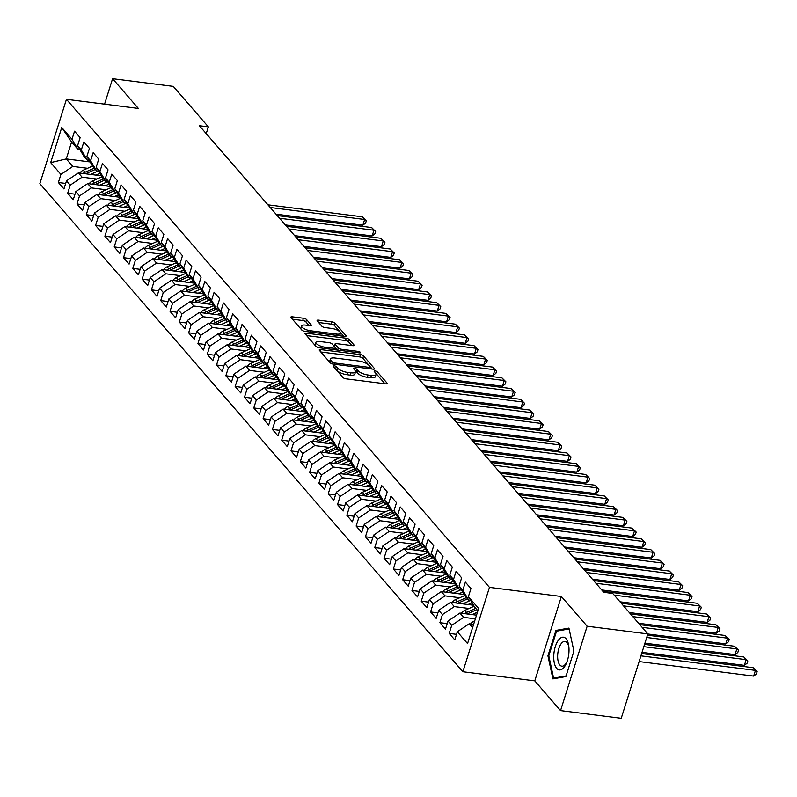 <?xml version="1.0" encoding="UTF-8"?>
<svg xmlns="http://www.w3.org/2000/svg" width="797" height="797" viewBox="0 0 797 797"><rect width="100%" height="100%" fill="white"/><g stroke="black" fill="none" stroke-linecap="round" stroke-linejoin="round"><path stroke-width="1.2" d="M334.132 365.763A1.743 0.578 17.5 0 0 333.116 365.972A1.743 0.578 17.5 0 0 333.236 366.301L342.939 377.499A2.491 0.827 17.5 0 0 346.057 378.834L385.768 383.865A2.491 0.827 17.5 0 0 387.222 383.566A2.491 0.827 17.5 0 0 387.053 383.088L377.35 371.9A1.743 0.578 17.5 0 0 375.168 370.964A1.743 0.578 17.5 0 0 374.142 371.173A1.743 0.578 17.5 0 0 374.261 371.502L375.517 372.956A7.97 2.66 17.5 0 1 376.054 374.451A7.97 2.66 17.5 0 1 371.382 375.427L368.075 375.008A7.97 2.66 17.5 0 1 358.092 370.744L356.837 369.29A1.743 0.578 17.5 0 0 354.655 368.363A1.743 0.578 17.5 0 0 353.629 368.573A1.743 0.578 17.5 0 0 353.748 368.901L355.004 370.356A7.97 2.66 17.5 0 1 355.542 371.85A7.97 2.66 17.5 0 1 350.869 372.827L347.562 372.408A7.97 2.66 17.5 0 1 337.579 368.144L336.324 366.69A1.743 0.578 17.5 0 0 334.132 365.763M306.566 319.557A2.491 0.827 17.5 0 0 303.448 318.232L292.3 316.817A2.491 0.827 17.5 0 0 290.845 317.116A2.491 0.827 17.5 0 0 291.015 317.595L301.794 330.028A2.491 0.827 17.5 0 0 304.912 331.363L344.613 336.394A2.491 0.827 17.5 0 0 346.077 336.085A2.491 0.827 17.5 0 0 345.908 335.617L335.129 323.183A2.491 0.827 17.5 0 0 332.01 321.849L318.551 320.145A2.491 0.827 17.5 0 0 317.096 320.454A2.491 0.827 17.5 0 0 317.266 320.922L321.878 326.242A2.491 0.827 17.5 0 0 324.997 327.577L331.672 328.424A6.665 2.222 17.5 0 1 340.458 333.246A6.665 2.222 17.5 0 1 336.553 334.063L310.412 330.745A6.665 2.222 17.5 0 1 301.615 325.923A6.665 2.222 17.5 0 1 305.53 325.106L309.884 325.654A2.491 0.827 17.5 0 0 311.348 325.355A2.491 0.827 17.5 0 0 311.179 324.887L306.566 319.557L305.849 321.839A2.491 0.827 17.5 0 0 302.721 320.514L292.409 319.198M199.37 125.727L603.767 592.31L612.763 593.456L647.841 633.924L587.16 626.233L561.387 596.495L489.468 587.369L66.45 99.316L138.369 108.442L112.596 78.704L173.278 86.395L208.356 126.872L199.37 125.727M320.713 349.584A2.491 0.827 17.5 0 0 319.248 349.893A2.491 0.827 17.5 0 0 319.418 350.361L330.197 362.794A2.491 0.827 17.5 0 0 333.315 364.129L373.026 369.17A2.491 0.827 17.5 0 0 374.48 368.862A2.491 0.827 17.5 0 0 374.311 368.393L363.542 355.96A2.491 0.827 17.5 0 0 360.413 354.625L320.713 349.584L320.185 351.248M315.991 346.416L305.211 333.973A2.491 0.827 17.5 0 1 305.042 333.505A2.491 0.827 17.5 0 1 306.506 333.206L346.217 338.237A2.491 0.827 17.5 0 1 349.335 339.572L353.948 344.892A2.491 0.827 17.5 0 1 354.117 345.36A2.491 0.827 17.5 0 1 352.653 345.669L336.553 343.627A2.491 0.827 17.5 0 0 335.089 343.925A2.491 0.827 17.5 0 0 335.258 344.404L338.317 347.93A2.491 0.827 17.5 0 0 341.435 349.265L358.202 351.387A1.743 0.578 17.5 0 1 360.503 352.653A1.743 0.578 17.5 0 1 359.477 352.862L319.109 347.741A2.491 0.827 17.5 0 1 315.991 346.416M489.468 587.369L462.868 671.741L39.85 183.689L66.45 99.316M456.512 634.352L449.189 633.416L454.778 639.861L457.329 631.762L467.56 643.577L478.638 608.46L468.397 596.644L470.947 588.555L465.368 582.109L462.818 590.208L459.092 585.915L461.642 577.815L456.063 571.379L453.513 579.469L449.787 575.175L452.337 567.085L446.758 560.64L444.208 568.739L440.482 564.445L443.032 556.346L437.453 549.9L434.903 558L431.177 553.706L433.727 545.606L428.148 539.171L425.598 547.26L421.872 542.966L424.422 534.877L418.843 528.431L416.293 536.53L412.567 532.237L415.117 524.137L409.538 517.701L406.988 525.791L403.262 521.497L405.812 513.398L400.233 506.962L397.683 515.051L393.957 510.757L396.507 502.668L390.928 496.222L388.378 504.322L384.652 500.028L387.203 491.928L381.624 485.493L379.063 493.582L375.347 489.288L377.898 481.199L372.319 474.753L369.758 482.852L366.042 478.559L368.593 470.459L363.014 464.013L360.453 472.113L356.737 467.819L359.288 459.72L353.709 453.284L351.148 461.373L347.432 457.079L349.983 448.99L344.404 442.544L341.843 450.644L338.127 446.35L340.678 438.25L335.099 431.815L332.538 439.904L328.822 435.61L331.373 427.511L325.784 421.075L323.233 429.165L319.517 424.871L322.068 416.781L316.479 410.335L313.928 418.435L310.212 414.141L312.763 406.042L307.174 399.606L304.623 407.695L300.907 403.402L303.458 395.312L297.869 388.866L295.318 396.966L291.602 392.662L294.153 384.572L288.564 378.127L286.013 386.226L282.297 381.932L284.848 373.833L279.259 367.397L276.708 375.487L272.992 371.193L275.543 363.103L269.954 356.657L267.403 364.757L263.687 360.463L266.238 352.364L260.649 345.918L258.098 354.017L254.373 349.724L256.933 341.624L251.344 335.188L248.794 343.278L245.068 338.984L247.628 330.894L242.039 324.449L239.489 332.548L235.763 328.254L238.323 320.155L232.734 313.719L230.184 321.809L226.458 317.515L229.018 309.425L223.429 302.98L220.879 311.079L217.153 306.775L219.713 298.686L214.124 292.24L211.574 300.339L207.848 296.046L210.408 287.946L204.819 281.51L202.269 289.6L198.543 285.306L201.093 277.217L195.514 270.771L192.964 278.87L189.238 274.576L191.788 266.477L186.209 260.031L183.659 268.131L179.933 263.837L182.483 255.737L176.904 249.302L174.354 257.391L170.628 253.097L173.178 245.008L167.599 238.562L165.049 246.662L161.323 242.368L163.873 234.268L158.294 227.832L155.744 235.922L152.018 231.628L154.568 223.539L148.989 217.093L146.439 225.182L142.713 220.889L145.263 212.799L139.684 206.353L137.134 214.453L133.408 210.159L135.958 202.059L130.379 195.624L127.829 203.713L124.103 199.419L126.653 191.33L121.074 184.884L118.524 192.984L114.798 188.69L117.348 180.59L111.769 174.144L109.219 182.244L105.493 177.95L108.043 169.851L102.464 163.415L99.914 171.504L96.188 167.211L98.738 159.121L93.159 152.675L90.609 160.775L86.883 156.481L89.433 148.381L83.854 141.946L81.304 150.035L77.578 145.741L80.128 137.642L74.549 131.206L71.989 139.296L78.106 149.557L71.591 142.045L66.271 158.922L72.786 166.434L87.54 168.306M449.189 633.416L451.74 625.326L448.024 621.032L459.889 613.052L476.526 615.154M447.207 623.613L439.884 622.686L445.473 629.122L448.024 621.032M439.884 622.686L442.435 614.587L438.719 610.293L450.584 602.313L473.508 605.222M437.902 612.873L430.579 611.947L436.168 618.392L438.719 610.293M430.579 611.947L433.13 603.857L429.414 599.553L441.279 591.573L464.203 594.482M428.597 602.143L421.274 601.207L426.853 607.653L429.414 599.553M421.274 601.207L423.825 593.117L420.109 588.824L431.974 580.844L454.898 583.743M419.292 591.404L411.969 590.477L417.548 596.913L420.109 588.824M411.969 590.477L414.52 582.378L410.804 578.084L422.669 570.104L445.593 573.013M409.987 580.664L402.664 579.738L408.243 586.184L410.804 578.084M402.664 579.738L405.215 571.648L401.499 567.354L413.364 559.364L436.288 562.274M400.682 569.935L393.359 569.008L398.938 575.444L401.499 567.354M393.359 569.008L395.91 560.909L392.194 556.615L404.059 548.635L426.983 551.544M391.377 559.195L384.054 558.269L389.633 564.704L392.194 556.615M384.054 558.269L386.605 550.169L382.889 545.875L394.754 537.895L417.678 540.804M382.072 548.456L374.749 547.529L380.328 553.975L382.889 545.875M374.749 547.529L377.3 539.439L373.574 535.146L385.449 527.166L408.373 530.065M372.767 537.726L365.444 536.799L371.023 543.235L373.574 535.146M365.444 536.799L367.995 528.7L364.269 524.406L376.134 516.426L399.058 519.335M363.462 526.986L356.139 526.06L361.718 532.506L364.269 524.406M356.139 526.06L358.69 517.96L354.964 513.667L366.829 505.687L389.753 508.596M354.157 516.257L346.834 515.32L352.413 521.766L354.964 513.667M346.834 515.32L349.385 507.231L345.659 502.937L357.524 494.957L380.448 497.856M344.852 505.517L337.529 504.591L343.108 511.026L345.659 502.937M337.529 504.591L340.08 496.491L336.354 492.197L348.219 484.217L371.143 487.126M335.547 494.778L328.225 493.851L333.804 500.297L336.354 492.197M328.225 493.851L330.775 485.762L327.049 481.468L338.914 473.478L361.838 476.387M326.242 484.048L318.92 483.121L324.499 489.557L327.049 481.468M318.92 483.121L321.47 475.022L317.744 470.728L329.609 462.748L352.533 465.657M316.937 473.308L309.615 472.382L315.194 478.818L317.744 470.728M309.615 472.382L312.165 464.282L308.439 459.989L320.304 452.009L343.228 454.918M307.632 462.569L300.31 461.642L305.889 468.088L308.439 459.989M300.31 461.642L302.86 453.553L299.134 449.259L310.999 441.279L333.923 444.178M298.327 451.839L291.005 450.913L296.584 457.348L299.134 449.259M291.005 450.913L293.555 442.813L289.829 438.519L301.694 430.539L324.618 433.448M289.022 441.1L281.7 440.173L287.279 446.619L289.829 438.519M281.7 440.173L284.25 432.074L280.524 427.78L292.389 419.8L315.313 422.709M279.707 430.37L272.395 429.434L277.974 435.879L280.524 427.78M272.395 429.434L274.945 421.344L271.219 417.05L283.084 409.07L306.008 411.969M270.402 419.63L263.09 418.704L268.669 425.14L271.219 417.05M263.09 418.704L265.64 410.604L261.914 406.311L273.779 398.331L296.703 401.24M261.097 408.891L253.785 407.964L259.364 414.41L261.914 406.311M253.785 407.964L256.335 399.875L252.609 395.581L264.474 387.591L287.398 390.5M251.792 398.161L244.47 397.225L250.059 403.671L252.609 395.581M244.47 397.225L247.03 389.135L243.304 384.841L255.17 376.861L278.093 379.77M242.487 387.422L235.165 386.495L240.754 392.931L243.304 384.841M235.165 386.495L237.725 378.396L233.999 374.102L245.865 366.122L268.788 369.031M233.182 376.682L225.86 375.756L231.449 382.201L233.999 374.102M225.86 375.756L228.42 367.666L224.694 363.372L236.56 355.382L259.483 358.291M223.877 365.953L216.555 365.026L222.144 371.462L224.694 363.372M216.555 365.026L219.115 356.926L215.389 352.633L227.255 344.653L250.178 347.562M214.572 355.213L207.25 354.286L212.839 360.732L215.389 352.633M207.25 354.286L209.81 346.187L206.084 341.893L217.95 333.913L240.873 336.822M205.267 344.483L197.945 343.547L203.534 349.993L206.084 341.893M197.945 343.547L200.505 335.457L196.779 331.163L208.645 323.183L231.568 326.083M195.962 333.744L188.64 332.817L194.229 339.253L196.779 331.163M188.64 332.817L191.2 324.718L187.474 320.424L199.34 312.444L222.263 315.353M186.657 323.004L179.335 322.078L184.924 328.523L187.474 320.424M179.335 322.078L181.885 313.988L178.169 309.684L190.035 301.704L212.958 304.613M177.352 312.275L170.03 311.338L175.619 317.784L178.169 309.684M170.03 311.338L172.58 303.249L168.864 298.955L180.73 290.975L203.653 293.884M168.047 301.535L160.725 300.608L166.314 307.044L168.864 298.955M160.725 300.608L163.275 292.509L159.559 288.215L171.425 280.235L194.348 283.144M158.742 290.795L151.42 289.869L157.009 296.315L159.559 288.215M151.42 289.869L153.97 281.779L150.254 277.486L162.12 269.496L185.043 272.405M149.438 280.066L142.115 279.139L147.704 285.575L150.254 277.486M142.115 279.139L144.665 271.04L140.949 266.746L152.815 258.766L175.738 261.675M140.133 269.326L132.81 268.4L138.399 274.845L140.949 266.746M132.81 268.4L135.36 260.3L131.644 256.006L143.51 248.026L166.434 250.935M130.828 258.597L123.505 257.66L129.094 264.106L131.644 256.006M123.505 257.66L126.056 249.571L122.339 245.277L134.205 237.297L157.129 240.196M121.523 247.857L114.2 246.931L119.779 253.366L122.339 245.277M114.2 246.931L116.751 238.831L113.035 234.537L124.9 226.557L147.824 229.466M112.218 237.117L104.895 236.191L110.474 242.637L113.035 234.537M104.895 236.191L107.446 228.101L103.73 223.798L115.595 215.818L138.519 218.727M102.913 226.388L95.59 225.451L101.169 231.897L103.73 223.798M95.59 225.451L98.141 217.362L94.425 213.068L106.29 205.088L129.214 207.987M93.608 215.648L86.285 214.722L91.864 221.158L94.425 213.068M86.285 214.722L88.836 206.622L85.12 202.328L96.985 194.348L119.909 197.257M84.303 204.909L76.98 203.982L82.559 210.428L85.12 202.328M76.98 203.982L79.531 195.893L75.815 191.599L87.68 183.609L110.604 186.518M74.998 194.179L67.675 193.253L73.254 199.688L75.815 191.599M67.675 193.253L70.226 185.153L66.51 180.859L78.375 172.879L101.299 175.788M65.693 183.44L58.37 182.513L63.949 188.949L66.51 180.859M58.37 182.513L60.921 174.413L50.689 162.608L61.758 127.49L71.989 139.296M89.304 160.536L87.411 160.297L83.695 156.003L77.578 145.741M81.304 150.035L87.411 160.297M90.141 161.95L66.271 158.922L50.689 162.608M60.921 174.413L72.786 166.434M98.609 171.275L96.716 171.036L93 166.742L86.883 156.481M90.609 160.775L96.716 171.036M78.375 172.879L82.091 177.173L96.845 179.046M70.226 185.153L82.091 177.173M107.914 182.005L106.021 181.766L102.305 177.472L96.188 167.211M99.914 171.504L106.021 181.766M87.68 183.609L91.396 187.903L106.15 189.776M79.531 195.893L91.396 187.903M117.219 192.744L115.326 192.505L111.61 188.212L105.493 177.95M109.219 182.244L115.326 192.505M96.985 194.348L100.701 198.642L115.465 200.515M88.836 206.622L100.701 198.642M126.524 203.484L124.631 203.245L120.915 198.951L114.798 188.69M118.524 192.984L124.631 203.245M106.29 205.088L110.006 209.382L124.77 211.255M98.141 217.362L110.006 209.382M135.829 214.214L133.936 213.975L130.22 209.681L124.103 199.419M127.829 203.713L133.936 213.975M115.595 215.818L119.311 220.111L134.075 221.984M107.446 228.101L119.311 220.111M145.134 224.953L143.241 224.714L139.525 220.42L133.408 210.159M137.134 214.453L143.241 224.714M124.9 226.557L128.616 230.851L143.38 232.724M116.751 238.831L128.616 230.851M154.439 235.693L152.546 235.444L148.83 231.15L142.713 220.889M146.439 225.182L152.546 235.444M134.205 237.297L137.921 241.591L152.685 243.454M126.056 249.571L137.921 241.591M163.744 246.422L161.851 246.183L158.135 241.889L152.018 231.628M155.744 235.922L161.851 246.183M143.51 248.026L147.226 252.32L161.99 254.193M135.36 260.3L147.226 252.32M173.049 257.162L171.156 256.923L167.44 252.629L161.323 242.368M165.049 246.662L171.156 256.923M152.815 258.766L156.531 263.06L171.295 264.933M144.665 271.04L156.531 263.06M182.354 267.892L180.461 267.653L176.745 263.359L170.628 253.097M174.354 257.391L180.461 267.653M162.12 269.496L165.836 273.799L180.6 275.662M153.97 281.779L165.836 273.799M191.659 278.631L189.776 278.392L186.05 274.098L179.933 263.837M183.659 268.131L189.776 278.392M171.425 280.235L175.141 284.529L189.905 286.402M163.275 292.509L175.141 284.529M200.964 289.371L199.081 289.132L195.355 284.838L189.238 274.576M192.964 278.87L199.081 289.132M180.73 290.975L184.446 295.269L199.21 297.142M172.58 303.249L184.446 295.269M210.269 300.1L208.386 299.861L204.66 295.567L198.543 285.306M202.269 289.6L208.386 299.861M190.035 301.704L193.751 305.998L208.515 307.871M181.885 313.988L193.751 305.998M219.573 310.84L217.691 310.601L213.965 306.307L207.848 296.046M211.574 300.339L217.691 310.601M199.34 312.444L203.066 316.738L217.82 318.611M191.2 324.718L203.066 316.738M228.878 321.58L226.996 321.34L223.27 317.037L217.153 306.775M220.879 311.079L226.996 321.34M208.645 323.183L212.371 327.477L227.125 329.35M200.505 335.457L212.371 327.477M238.183 332.309L236.301 332.07L232.575 327.776L226.458 317.515M230.184 321.809L236.301 332.07M217.95 333.913L221.676 338.207L236.43 340.08M209.81 346.187L221.676 338.207M247.488 343.049L245.606 342.81L241.88 338.516L235.763 328.254M239.489 332.548L245.606 342.81M227.255 344.653L230.981 348.947L245.735 350.819M219.115 356.926L230.981 348.947M256.793 353.778L254.91 353.539L251.185 349.245L245.068 338.984M248.794 343.278L254.91 353.539M236.56 355.382L240.286 359.686L255.04 361.549M228.42 367.666L240.286 359.686M266.098 364.518L264.215 364.279L260.489 359.985L254.373 349.724M258.098 354.017L264.215 364.279M245.865 366.122L249.591 370.416L264.345 372.289M237.725 378.396L249.591 370.416M275.403 375.257L273.52 375.018L269.794 370.725L263.687 360.463M267.403 364.757L273.52 375.018M255.17 376.861L258.895 381.155L273.65 383.028M247.03 389.135L258.895 381.155M284.708 385.987L282.825 385.748L279.099 381.454L272.992 371.193M276.708 375.487L282.825 385.748M264.474 387.591L268.2 391.885L282.955 393.758M256.335 399.875L268.2 391.885M294.013 396.727L292.13 396.488L288.404 392.194L282.297 381.932M286.013 386.226L292.13 396.488M273.779 398.331L277.505 402.624L292.26 404.497M265.64 410.604L277.505 402.624M303.318 407.466L301.435 407.227L297.709 402.923L291.602 392.662M295.318 396.966L301.435 407.227M283.084 409.07L286.81 413.364L301.565 415.237M274.945 421.344L286.81 413.364M312.623 418.196L310.74 417.957L307.014 413.663L300.907 403.402M304.623 407.695L310.74 417.957M292.389 419.8L296.115 424.094L310.87 425.967M284.25 432.074L296.115 424.094M321.928 428.935L320.045 428.696L316.319 424.402L310.212 414.141M313.928 418.435L320.045 428.696M301.694 430.539L305.42 434.833L320.175 436.706M293.555 442.813L305.42 434.833M331.233 439.665L329.35 439.426L325.624 435.132L319.517 424.871M323.233 429.165L329.35 439.426M310.999 441.279L314.725 445.573L329.48 447.436M302.86 453.553L314.725 445.573M340.538 450.405L338.655 450.166L334.929 445.872L328.822 435.61M332.538 439.904L338.655 450.166M320.304 452.009L324.03 456.302L338.785 458.175M312.165 464.282L324.03 456.302M349.853 461.144L347.96 460.905L344.234 456.611L338.127 446.35M341.843 450.644L347.96 460.905M329.609 462.748L333.335 467.042L348.09 468.915M321.47 475.022L333.335 467.042M359.158 471.874L357.265 471.635L353.539 467.341L347.432 457.079M351.148 461.373L357.265 471.635M338.914 473.478L342.64 477.772L357.395 479.645M330.775 485.762L342.64 477.772M368.463 482.613L366.57 482.374L362.844 478.08L356.737 467.819M360.453 472.113L366.57 482.374M348.219 484.217L351.945 488.511L366.7 490.384M340.08 496.491L351.945 488.511M377.768 493.353L375.875 493.114L372.159 488.82L366.042 478.559M369.758 482.852L375.875 493.114M357.524 494.957L361.25 499.251L376.005 501.124M349.385 507.231L361.25 499.251M387.073 504.083L385.18 503.843L381.464 499.55L375.347 489.288M379.063 493.582L385.18 503.843M366.829 505.687L370.555 509.98L385.31 511.853M358.69 517.96L370.555 509.98M396.378 514.822L394.485 514.583L390.769 510.289L384.652 500.028M388.378 504.322L394.485 514.583M376.134 516.426L379.86 520.72L394.615 522.593M367.995 528.7L379.86 520.72M405.683 525.552L403.79 525.313L400.074 521.019L393.957 510.757M397.683 515.051L403.79 525.313M385.449 527.166L389.165 531.46L403.92 533.323M377.3 539.439L389.165 531.46M414.988 536.291L413.095 536.052L409.379 531.758L403.262 521.497M406.988 525.791L413.095 536.052M394.754 537.895L398.47 542.189L413.225 544.062M386.605 550.169L398.47 542.189M424.293 547.031L422.4 546.792L418.684 542.498L412.567 532.237M416.293 536.53L422.4 546.792M404.059 548.635L407.775 552.929L422.54 554.802M395.91 560.909L407.775 552.929M433.598 557.761L431.705 557.521L427.989 553.228L421.872 542.966M425.598 547.26L431.705 557.521M413.364 559.364L417.08 563.658L431.844 565.531M405.215 571.648L417.08 563.658M442.903 568.5L441.01 568.261L437.294 563.967L431.177 553.706M434.903 558L441.01 568.261M422.669 570.104L426.385 574.398L441.149 576.271M414.52 582.378L426.385 574.398M452.208 579.24L450.315 579.001L446.599 574.707L440.482 564.445M444.208 568.739L450.315 579.001M431.974 580.844L435.69 585.137L450.454 587.01M423.825 593.117L435.69 585.137M461.513 589.969L459.62 589.73L455.904 585.436L449.787 575.175M453.513 579.469L459.62 589.73M441.279 591.573L444.995 595.867L459.759 597.74M433.13 603.857L444.995 595.867M470.818 600.709L468.925 600.47L465.209 596.176L459.092 585.915M462.818 590.208L468.925 600.47M450.584 602.313L454.3 606.607L469.064 608.48M442.435 614.587L454.3 606.607M477.891 610.811L474.514 606.906L468.397 596.644M459.889 613.052L463.605 617.346L475.361 618.831M451.74 625.326L463.605 617.346M206.224 133.637L208.356 126.872M112.596 78.704L104.566 104.158M561.387 596.495L534.787 680.867L560.56 710.605L587.16 626.233M560.56 710.605L621.242 718.296L647.841 633.924M534.787 680.867L462.868 671.741M79.999 149.796L78.106 149.557M457.329 631.762L469.194 623.782L473.627 624.35M469.194 623.782L472.571 627.687M71.591 142.045L61.758 127.49M547.938 655.841L552.919 678.905L565.9 676.563L573.91 651.149L568.938 628.086L555.957 630.427L547.938 655.841L548.824 655.951M335.368 368.762A1.743 0.578 17.5 0 1 335.597 368.971L336.862 370.426A7.97 2.66 17.5 0 0 346.844 374.69L347.562 372.408M355.542 371.85L354.824 374.132A7.97 2.66 17.5 0 1 350.152 375.108L346.844 374.69M376.054 374.451L375.337 376.732A7.97 2.66 17.5 0 1 370.665 377.708L367.357 377.29A7.97 2.66 17.5 0 1 357.375 373.026L356.12 371.571A1.743 0.578 17.5 0 0 355.492 371.133M384.941 383.765L376.632 374.182A1.743 0.578 17.5 0 0 376.015 373.733M372.199 369.061L362.814 358.242A2.491 0.827 17.5 0 0 359.696 356.907L320.812 351.975M332.279 362.027A1.743 0.578 17.5 0 0 334.461 362.964L369.32 367.387A1.743 0.578 17.5 0 0 370.336 367.168A1.743 0.578 17.5 0 0 370.226 366.839L368.901 365.315A7.97 2.66 17.5 0 0 358.919 361.051L335.089 358.022A7.97 2.66 17.5 0 0 330.416 358.999A7.97 2.66 17.5 0 0 330.954 360.503L332.279 362.027L331.741 363.731M330.416 358.999L329.699 361.28A7.97 2.66 17.5 0 0 330.237 362.784L330.954 360.503M306.606 335.587L345.5 340.518L346.217 338.237M351.836 345.559L348.618 341.853A2.491 0.827 17.5 0 0 345.5 340.518M335.089 343.925L334.371 346.207A2.491 0.827 17.5 0 0 334.541 346.675L337.48 350.072M319.836 341.505A6.665 2.222 17.5 0 0 315.931 342.321A6.665 2.222 17.5 0 0 324.728 347.143L333.933 348.309A2.491 0.827 17.5 0 0 335.398 348.01A2.491 0.827 17.5 0 0 335.228 347.542L332.17 344.005A2.491 0.827 17.5 0 0 329.051 342.67L319.836 341.505M315.931 342.321L315.213 344.603A6.665 2.222 17.5 0 0 317.804 347.432M309.057 325.555L305.849 321.839M301.615 325.923L300.897 328.205A6.665 2.222 17.5 0 0 303.358 330.964M339.622 335.756A6.665 2.222 17.5 0 0 339.741 335.517L340.458 333.246M343.796 336.284L334.411 325.465A2.491 0.827 17.5 0 0 331.293 324.13L318.661 322.526M558.827 630.796L555.957 630.427M470.698 623.971A6.725 5.569 -40.9 0 1 474.076 621.122L474.733 620.833M639.124 661.57L753.663 676.095L755.466 670.387L753.135 667.707L641.645 653.57M640.927 655.861L755.466 670.387L757.15 671.662L756.433 673.943L753.663 676.095M753.135 667.707L757.15 671.662M472.043 614.587L477.463 612.176M461.393 613.242A6.725 5.569 -40.9 0 1 464.771 610.392L474.105 606.228M642.023 652.374L744.358 665.356L746.161 659.657L743.83 656.967L644.544 644.384M467.142 613.969A6.725 5.569 -40.9 0 1 467.65 613.72L476.855 609.615M475.739 608.33L466.534 612.435A6.725 5.569 139.1 0 0 464.611 613.65M643.827 646.676L746.161 659.657L747.845 660.932L747.128 663.214L744.358 665.356M743.83 656.967L747.845 660.932M468.068 604.524L472.043 602.761M462.738 603.857L470.031 600.609M452.078 602.502A6.725 5.569 -40.9 0 1 455.466 599.653L464.8 595.498M644.922 643.189L735.053 654.616L736.856 648.917L734.525 646.237L647.443 635.189M457.837 603.229A6.725 5.569 -40.9 0 1 458.345 602.98L467.55 598.886M466.434 597.591L457.229 601.695A6.725 5.569 139.1 0 0 455.306 602.911M646.716 637.49L736.856 648.917L738.54 650.193L737.823 652.474L735.053 654.616M734.525 646.237L738.54 650.193M553.805 654.915A16.488 7.412 -82.8 0 0 557.98 669.46A16.488 7.412 -82.8 0 0 566.777 662.367A16.488 7.412 -82.8 0 0 568.948 652.185A16.488 7.412 -82.8 0 0 568.809 646.367A16.488 7.412 -82.8 0 0 560.988 637.759A16.488 7.412 -82.8 0 0 553.805 654.915M568.919 647.463A12.483 5.619 -82.8 0 0 564.993 641.426A12.483 5.619 -82.8 0 0 557.691 654.845A12.483 5.619 -82.8 0 0 561.855 666.192A12.483 5.619 -82.8 0 0 567.155 661.331M566.099 675.916L553.616 678.167L548.794 655.821L556.555 631.204L569.118 628.933M555.589 678.416L553.616 678.167M458.763 593.795L462.738 592.022M453.433 593.117L460.726 589.87M442.773 591.763A6.725 5.569 -40.9 0 1 446.161 588.923L455.495 584.759M647.822 634.004L725.748 643.886L727.551 638.178L725.22 635.498L639.822 624.669M448.532 592.5A6.725 5.569 -40.9 0 1 449.04 592.251L458.245 588.146M457.129 586.861L447.924 590.956A6.725 5.569 139.1 0 0 446.001 592.171M642.143 627.349L727.551 638.178L729.235 639.463L728.518 641.734L725.748 643.886M725.22 635.498L729.235 639.463M449.458 583.055L453.433 581.292M444.128 582.378L451.421 579.14M433.468 581.033A6.725 5.569 -40.9 0 1 436.856 578.184L446.19 574.019M638.616 623.274L716.443 633.147L718.246 627.448L715.915 624.758L630.517 613.929M439.227 581.76A6.725 5.569 -40.9 0 1 439.735 581.511L448.94 577.407M447.824 576.121L438.619 580.226A6.725 5.569 139.1 0 0 436.696 581.441M632.838 616.619L718.246 627.448L719.93 628.723L719.213 631.005L716.443 633.147M715.915 624.758L719.93 628.723M440.153 572.326L444.128 570.552M434.823 571.648L442.116 568.4M424.163 570.293A6.725 5.569 -40.9 0 1 427.551 567.444L436.886 563.29M629.311 612.544L707.138 622.407L708.941 616.709L706.61 614.029L621.212 603.199M429.922 571.021A6.725 5.569 -40.9 0 1 430.43 570.772L439.635 566.677M438.519 565.382L429.314 569.486A6.725 5.569 139.1 0 0 427.391 570.702M623.533 605.879L708.941 616.709L710.625 617.984L709.908 620.265L707.138 622.407M706.61 614.029L710.625 617.984M430.848 561.586L434.813 559.813M425.518 560.909L432.811 557.661M414.858 559.564A6.725 5.569 -40.9 0 1 418.246 556.714L427.581 552.55M620.006 601.805L697.833 611.678L699.636 605.979L697.305 603.289L602.911 591.324M420.617 560.291A6.725 5.569 -40.9 0 1 421.125 560.042L430.33 555.937M429.214 554.652L420.009 558.747A6.725 5.569 139.1 0 0 418.086 559.972M614.228 595.14L699.636 605.979L701.32 607.254L700.603 609.536L697.833 611.678M697.305 603.289L701.32 607.254M421.533 550.847L425.508 549.083M416.213 550.179L423.506 546.931M405.553 548.824A6.725 5.569 -40.9 0 1 408.941 545.975L418.276 541.811M601.705 589.929L688.528 600.938L690.332 595.239L688 592.56L593.606 580.585M411.312 549.551A6.725 5.569 -40.9 0 1 411.82 549.302L421.025 545.198M419.909 543.913L410.704 548.017A6.725 5.569 139.1 0 0 408.781 549.233M595.937 583.265L690.332 595.239L692.015 596.515L691.298 598.796L688.528 600.938M688 592.56L692.015 596.515M412.228 540.117L416.203 538.344M406.908 539.439L414.201 536.192M396.248 538.085A6.725 5.569 -40.9 0 1 399.636 535.235L408.971 531.081M592.4 579.19L679.223 590.208L681.027 584.5L678.695 581.82L584.301 569.845M402.007 538.822A6.725 5.569 -40.9 0 1 402.515 538.563L411.72 534.468M410.604 533.183L401.399 537.278A6.725 5.569 139.1 0 0 399.476 538.493M586.632 572.535L681.027 584.5L682.71 585.775L681.993 588.056L679.223 590.208M678.695 581.82L682.71 585.775M402.923 529.377L406.898 527.604M397.603 528.7L404.886 525.452M386.943 527.355A6.725 5.569 -40.9 0 1 390.331 524.506L399.666 520.341M583.095 568.46L669.918 579.469L671.722 573.77L669.39 571.08L574.996 559.115M392.702 528.082A6.725 5.569 -40.9 0 1 393.21 527.833L402.415 523.729M401.299 522.443L392.094 526.538A6.725 5.569 139.1 0 0 390.171 527.763M577.327 561.795L671.722 573.77L673.405 575.045L672.688 577.327L669.918 579.469M669.39 571.08L673.405 575.045M393.618 518.638L397.593 516.874M388.298 517.97L395.581 514.723M377.639 516.615A6.725 5.569 -40.9 0 1 381.026 513.766L390.361 509.612M573.79 557.721L660.613 568.729L662.417 563.031L660.085 560.351L565.691 548.376M383.397 517.343A6.725 5.569 -40.9 0 1 383.905 517.094L393.11 512.999M391.994 511.704L382.789 515.808A6.725 5.569 139.1 0 0 380.866 517.024M568.022 551.066L662.417 563.031L664.1 564.306L663.383 566.587L660.613 568.729M660.085 560.351L664.1 564.306M384.313 507.908L388.288 506.135M378.993 507.231L386.276 503.983M368.334 505.876A6.725 5.569 -40.9 0 1 371.711 503.027L381.056 498.872M564.485 546.991L651.308 558L653.112 552.291L650.78 549.611L556.386 537.646M374.092 506.613A6.725 5.569 -40.9 0 1 374.6 506.364L383.805 502.259M382.69 500.974L373.484 505.069A6.725 5.569 139.1 0 0 371.561 506.284M558.717 540.326L653.112 552.291L654.795 553.566L654.068 555.848L651.308 558M650.78 549.611L654.795 553.566M375.008 497.169L378.983 495.405M369.688 496.491L376.971 493.253M359.029 495.146A6.725 5.569 -40.9 0 1 362.406 492.297L371.751 488.133M555.18 536.251L642.003 547.26L643.807 541.562L641.475 538.872L547.081 526.907M364.787 495.873A6.725 5.569 -40.9 0 1 365.295 495.624L374.5 491.52M373.385 490.235L364.179 494.339A6.725 5.569 139.1 0 0 362.256 495.555M549.412 529.587L643.807 541.562L645.49 542.837L644.763 545.118L642.003 547.26M641.475 538.872L645.49 542.837M365.703 486.439L369.678 484.666M360.383 485.762L367.666 482.514M349.724 484.407A6.725 5.569 -40.9 0 1 353.101 481.557L362.446 477.403M545.875 525.512L632.698 536.52L634.502 530.822L632.17 528.142L537.776 516.167M355.482 485.134A6.725 5.569 -40.9 0 1 355.99 484.885L365.195 480.79M364.08 479.495L354.874 483.6A6.725 5.569 139.1 0 0 352.951 484.815M540.097 518.857L634.502 530.822L636.185 532.097L635.458 534.379L632.698 536.52M632.17 528.142L636.185 532.097M356.398 475.699L360.374 473.926M351.078 475.022L358.361 471.774M340.419 473.677A6.725 5.569 -40.9 0 1 343.796 470.828L353.141 466.663M536.57 514.782L623.393 525.791L625.187 520.092L622.865 517.402L528.471 505.437M346.177 474.404A6.725 5.569 -40.9 0 1 346.685 474.155L355.89 470.051M354.775 468.766L345.569 472.86A6.725 5.569 139.1 0 0 343.646 474.085M530.792 508.117L625.187 520.092L626.88 521.368L626.153 523.639L623.393 525.791M622.865 517.402L626.88 521.368M347.093 464.96L351.069 463.196M341.774 464.292L349.056 461.045M331.114 462.937A6.725 5.569 -40.9 0 1 334.491 460.088L343.836 455.924M527.265 504.043L614.088 515.051L615.882 509.353L613.56 506.673L519.166 494.698M336.872 463.665A6.725 5.569 -40.9 0 1 337.38 463.416L346.585 459.311M345.47 458.026L336.264 462.13A6.725 5.569 139.1 0 0 334.341 463.346M521.487 497.378L615.882 509.353L617.575 510.628L616.848 512.909L614.088 515.051M613.56 506.673L617.575 510.628M337.789 454.23L341.764 452.457M332.469 453.553L339.751 450.305M321.809 452.198A6.725 5.569 -40.9 0 1 325.186 449.349L334.531 445.194M517.96 493.303L604.784 504.322L606.577 498.613L604.256 495.933L509.861 483.958M327.567 452.935A6.725 5.569 -40.9 0 1 328.075 452.676L337.28 448.581M336.165 447.296L326.959 451.391A6.725 5.569 139.1 0 0 325.037 452.606M512.182 486.648L606.577 498.613L608.27 499.888L607.543 502.17L604.784 504.322M604.256 495.933L608.27 499.888M328.484 443.491L332.459 441.717M323.164 442.813L330.446 439.565M312.504 441.468A6.725 5.569 -40.9 0 1 315.881 438.619L325.226 434.455M508.655 482.574L595.479 493.582L597.272 487.884L594.951 485.194L500.556 473.229M318.262 442.196A6.725 5.569 -40.9 0 1 318.77 441.946L327.975 437.842M326.86 436.557L317.654 440.651A6.725 5.569 139.1 0 0 315.732 441.877M502.877 475.909L597.272 487.884L598.955 489.159L598.238 491.44L595.479 493.582M594.951 485.194L598.955 489.159M319.179 432.751L323.154 430.988M313.859 432.084L321.141 428.836M303.199 430.729A6.725 5.569 -40.9 0 1 306.576 427.879L315.921 423.725M499.35 471.834L586.174 482.843L587.967 477.144L585.646 474.464L491.251 462.489M308.957 431.456A6.725 5.569 -40.9 0 1 309.465 431.207L318.67 427.112M317.555 425.817L308.349 429.922A6.725 5.569 139.1 0 0 306.427 431.137M493.572 465.179L587.967 477.144L589.65 478.419L588.933 480.701L586.174 482.843M585.646 474.464L589.65 478.419M309.874 422.021L313.849 420.248M304.554 421.344L311.836 418.096M293.894 419.989A6.725 5.569 -40.9 0 1 297.271 417.14L306.616 412.985M490.045 461.094L576.869 472.113L578.662 466.404L576.341 463.724L481.946 451.75M299.652 420.726A6.725 5.569 -40.9 0 1 300.16 420.477L309.366 416.373M308.25 415.088L299.044 419.182A6.725 5.569 139.1 0 0 297.112 420.398M484.267 454.439L578.662 466.404L580.346 467.68L579.628 469.961L576.869 472.113M576.341 463.724L580.346 467.68M300.569 411.282L304.544 409.509M295.239 410.604L302.531 407.367M284.589 409.26A6.725 5.569 -40.9 0 1 287.966 406.41L297.311 402.246M480.74 450.365L567.564 461.373L569.357 455.675L567.036 452.985L472.641 441.02M290.347 409.987A6.725 5.569 -40.9 0 1 290.855 409.738L300.061 405.633M298.945 404.348L289.739 408.453A6.725 5.569 139.1 0 0 287.807 409.668M474.962 443.7L569.357 455.675L571.041 456.95L570.323 459.231L567.564 461.373M567.036 452.985L571.041 456.95M291.264 400.552L295.239 398.779M285.934 399.875L293.226 396.627M275.284 398.52A6.725 5.569 -40.9 0 1 278.661 395.671L288.006 391.516M471.435 439.625L558.259 450.634L560.052 444.935L557.731 442.255L463.336 430.28M281.032 399.247A6.725 5.569 -40.9 0 1 281.55 398.998L290.756 394.904M289.64 393.608L280.434 397.713A6.725 5.569 139.1 0 0 278.502 398.928M465.657 432.97L560.052 444.935L561.736 446.21L561.018 448.492L558.259 450.634M557.731 442.255L561.736 446.21M281.959 389.813L285.934 388.039M276.629 389.135L283.921 385.887M265.979 387.78A6.725 5.569 -40.9 0 1 269.356 384.941L278.701 380.777M462.13 428.896L548.954 439.904L550.747 434.206L548.426 431.516L454.031 419.551M271.727 388.518A6.725 5.569 -40.9 0 1 272.245 388.269L281.451 384.164M280.335 382.879L271.129 386.973A6.725 5.569 139.1 0 0 269.197 388.199M456.352 422.231L550.747 434.206L552.431 435.481L551.713 437.752L548.954 439.904M548.426 431.516L552.431 435.481M272.654 379.073L276.629 377.31M267.324 378.396L274.616 375.158M256.674 377.051A6.725 5.569 -40.9 0 1 260.051 374.201L269.396 370.037M452.826 418.156L539.649 429.165L541.442 423.466L539.121 420.776L444.726 408.811M262.422 377.778A6.725 5.569 -40.9 0 1 262.94 377.529L272.146 373.424M271.03 372.139L261.824 376.244A6.725 5.569 139.1 0 0 259.892 377.459M447.047 411.491L541.442 423.466L543.126 424.741L542.408 427.023L539.649 429.165M539.121 420.776L543.126 424.741M263.349 368.344L267.324 366.57M258.019 367.666L265.311 364.418M247.369 366.311A6.725 5.569 -40.9 0 1 250.746 363.462L260.091 359.308M443.521 407.416L530.344 418.425L532.137 412.726L529.816 410.047L435.421 398.072M253.117 367.038A6.725 5.569 -40.9 0 1 253.635 366.789L262.841 362.695M261.725 361.4L252.519 365.504A6.725 5.569 139.1 0 0 250.587 366.72M437.742 400.761L532.137 412.726L533.821 414.002L533.103 416.283L530.344 418.425M529.816 410.047L533.821 414.002M254.044 357.604L258.019 355.831M248.714 356.926L256.006 353.679M238.064 355.582A6.725 5.569 -40.9 0 1 241.441 352.732L250.776 348.568M434.216 396.687L521.039 407.695L522.832 401.997L520.511 399.307L426.116 387.342M243.812 356.309A6.725 5.569 -40.9 0 1 244.33 356.06L253.536 351.955M252.42 350.67L243.215 354.765A6.725 5.569 139.1 0 0 241.282 355.99M428.437 390.022L522.832 401.997L524.516 403.272L523.798 405.553L521.039 407.695M520.511 399.307L524.516 403.272M244.739 346.864L248.714 345.101M239.409 346.197L246.701 342.949M228.759 344.842A6.725 5.569 -40.9 0 1 232.136 341.993L241.471 337.838M424.911 385.947L511.734 396.956L513.527 391.257L511.206 388.577L416.811 376.602M234.507 345.569A6.725 5.569 -40.9 0 1 235.025 345.32L244.231 341.226M243.115 339.93L233.9 344.035A6.725 5.569 139.1 0 0 231.977 345.25M419.132 379.282L513.527 391.257L515.211 392.532L514.493 394.814L511.734 396.956M511.206 388.577L515.211 392.532M235.434 336.135L239.409 334.361M230.104 335.457L237.396 332.21M219.454 334.102A6.725 5.569 -40.9 0 1 222.831 331.253L232.166 327.099M415.606 375.208L502.429 386.226L504.222 380.518L501.901 377.838L407.506 365.863M225.202 334.84A6.725 5.569 -40.9 0 1 225.72 334.581L234.926 330.486M233.81 329.201L224.595 333.295A6.725 5.569 139.1 0 0 222.672 334.511M409.827 368.553L504.222 380.518L505.906 381.793L505.188 384.074L502.429 386.226M501.901 377.838L505.906 381.793M226.129 325.395L230.104 323.622M220.799 324.718L228.091 321.47M210.149 323.373A6.725 5.569 -40.9 0 1 213.526 320.524L222.861 316.359M406.301 364.478L493.124 375.487L494.917 369.788L492.596 367.098L398.201 355.133M215.897 324.1A6.725 5.569 -40.9 0 1 216.415 323.851L225.621 319.746M224.505 318.461L215.29 322.566A6.725 5.569 139.1 0 0 213.367 323.781M400.522 357.813L494.917 369.788L496.601 371.063L495.883 373.345L493.124 375.487M492.596 367.098L496.601 371.063M216.824 314.666L220.799 312.892M211.494 313.988L218.786 310.74M200.844 312.633A6.725 5.569 -40.9 0 1 204.221 309.784L213.556 305.63M396.986 353.738L483.819 364.747L485.612 359.048L483.291 356.369L388.886 344.394M206.592 313.36A6.725 5.569 -40.9 0 1 207.1 313.111L216.316 309.017M215.2 307.722L205.985 311.826A6.725 5.569 139.1 0 0 204.062 313.042M391.217 347.084L485.612 359.048L487.296 360.324L486.578 362.605L483.819 364.747M483.291 356.369L487.296 360.324M207.519 303.926L211.494 302.153M202.189 303.249L209.481 300.001M191.539 301.894A6.725 5.569 -40.9 0 1 194.916 299.054L204.251 294.89M387.681 343.009L474.514 354.017L476.307 348.309L473.986 345.629L379.581 333.664M197.287 302.631A6.725 5.569 -40.9 0 1 197.795 302.382L207.011 298.277M205.885 296.992L196.68 301.087A6.725 5.569 139.1 0 0 194.757 302.302M381.912 336.344L476.307 348.309L477.991 349.594L477.273 351.866L474.514 354.017M473.986 345.629L477.991 349.594M198.214 293.186L202.189 291.423M192.884 292.509L200.177 289.271M182.234 291.164A6.725 5.569 -40.9 0 1 185.611 288.315L194.946 284.15M378.376 332.269L465.209 343.278L467.002 337.579L464.671 334.889L370.276 322.924M187.982 291.891A6.725 5.569 -40.9 0 1 188.49 291.642L197.706 287.538M196.58 286.253L187.375 290.357A6.725 5.569 139.1 0 0 185.452 291.572M372.607 325.604L467.002 337.579L468.686 338.855L467.969 341.136L465.209 343.278M464.671 334.889L468.686 338.855M188.909 282.457L192.884 280.683M183.579 281.779L190.872 278.532M172.929 280.424A6.725 5.569 -40.9 0 1 176.306 277.575L185.641 273.421M369.071 321.53L455.904 332.538L457.697 326.84L455.366 324.16L360.971 312.185M178.677 281.152A6.725 5.569 -40.9 0 1 179.186 280.903L188.401 276.808M187.275 275.513L178.07 279.617A6.725 5.569 139.1 0 0 176.147 280.833M363.302 314.875L457.697 326.84L459.381 328.115L458.664 330.396L455.904 332.538M455.366 324.16L459.381 328.115M179.604 271.717L183.579 269.944M174.274 271.04L181.567 267.792M163.624 269.695A6.725 5.569 -40.9 0 1 167.001 266.846L176.336 262.681M359.766 310.8L446.589 321.809L448.392 316.11L446.061 313.42L351.666 301.455M169.372 270.422A6.725 5.569 -40.9 0 1 169.881 270.173L179.086 266.068M177.97 264.783L168.765 268.878A6.725 5.569 139.1 0 0 166.842 270.103M353.998 304.135L448.392 316.11L450.076 317.385L449.359 319.667L446.589 321.809M446.061 313.42L450.076 317.385M170.299 260.978L174.274 259.214M164.969 260.31L172.262 257.062M154.319 258.955A6.725 5.569 -40.9 0 1 157.696 256.106L167.031 251.952M350.461 300.061L437.284 311.069L439.087 305.371L436.756 302.691L342.361 290.716M160.067 259.683A6.725 5.569 -40.9 0 1 160.576 259.433L169.781 255.339M168.665 254.044L159.46 258.148A6.725 5.569 139.1 0 0 157.537 259.364M344.693 293.396L439.087 305.371L440.771 306.646L440.054 308.927L437.284 311.069M436.756 302.691L440.771 306.646M160.994 250.248L164.969 248.475M155.664 249.571L162.957 246.323M145.004 248.216A6.725 5.569 -40.9 0 1 148.391 245.366L157.726 241.212M341.156 289.321L427.979 300.339L429.782 294.631L427.451 291.951L333.056 279.976M150.763 248.953A6.725 5.569 -40.9 0 1 151.271 248.694L160.476 244.599M159.36 243.314L150.155 247.409A6.725 5.569 139.1 0 0 148.232 248.624M335.388 282.666L429.782 294.631L431.466 295.906L430.749 298.188L427.979 300.339M427.451 291.951L431.466 295.906M151.689 239.508L155.664 237.735M146.359 238.831L153.652 235.583M135.699 237.486A6.725 5.569 -40.9 0 1 139.086 234.637L148.421 230.472M331.851 278.591L418.674 289.6L420.477 283.901L418.146 281.211L323.751 269.247M141.458 238.213A6.725 5.569 -40.9 0 1 141.966 237.964L151.171 233.86M150.055 232.575L140.85 236.679A6.725 5.569 139.1 0 0 138.927 237.895M326.083 271.926L420.477 283.901L422.161 285.177L421.444 287.458L418.674 289.6M418.146 281.211L422.161 285.177M142.384 228.769L146.359 227.006M137.054 228.101L144.347 224.854M126.394 226.746A6.725 5.569 -40.9 0 1 129.781 223.897L139.116 219.743M322.546 267.852L409.369 278.86L411.172 273.162L408.841 270.482L314.446 258.507M132.153 227.474A6.725 5.569 -40.9 0 1 132.661 227.225L141.866 223.13M140.75 221.835L131.545 225.94A6.725 5.569 139.1 0 0 129.622 227.155M316.778 261.197L411.172 273.162L412.856 274.437L412.139 276.718L409.369 278.86M408.841 270.482L412.856 274.437M133.079 218.039L137.054 216.266M127.749 217.362L135.042 214.114M117.089 216.007A6.725 5.569 -40.9 0 1 120.477 213.168L129.811 209.003M313.241 257.122L400.064 268.131L401.867 262.422L399.536 259.742L305.141 247.777M122.848 216.744A6.725 5.569 -40.9 0 1 123.356 216.495L132.561 212.391M131.445 211.105L122.24 215.2A6.725 5.569 139.1 0 0 120.317 216.415M307.473 250.457L401.867 262.422L403.551 263.707L402.834 265.979L400.064 268.131M399.536 259.742L403.551 263.707M123.774 207.3L127.739 205.536M118.444 206.622L125.737 203.384M107.784 205.277A6.725 5.569 -40.9 0 1 111.172 202.428L120.506 198.264M303.936 246.383L390.759 257.391L392.562 251.693L390.231 249.003L295.836 237.038M113.543 206.005A6.725 5.569 -40.9 0 1 114.051 205.756L123.256 201.651M122.14 200.366L112.935 204.47A6.725 5.569 139.1 0 0 111.012 205.686M298.168 239.718L392.562 251.693L394.246 252.968L393.529 255.249L390.759 257.391M390.231 249.003L394.246 252.968M114.459 196.57L118.434 194.797M109.139 195.893L116.432 192.645M98.479 194.538A6.725 5.569 -40.9 0 1 101.867 191.688L111.201 187.534M294.631 235.643L381.454 246.652L383.257 240.953L380.926 238.273L286.531 226.298M104.238 195.265A6.725 5.569 -40.9 0 1 104.746 195.016L113.951 190.921M112.835 189.626L103.63 193.731A6.725 5.569 139.1 0 0 101.707 194.946M288.863 228.988L383.257 240.953L384.941 242.228L384.224 244.51L381.454 246.652M380.926 238.273L384.941 242.228M105.154 185.831L109.129 184.057M99.834 185.153L107.127 181.905M89.174 183.808A6.725 5.569 -40.9 0 1 92.562 180.959L101.896 176.795M285.326 224.913L372.149 235.922L373.952 230.223L371.621 227.534L277.226 215.569M94.933 184.535A6.725 5.569 -40.9 0 1 95.441 184.286L104.646 180.182M103.53 178.897L94.325 182.991A6.725 5.569 139.1 0 0 92.402 184.217M279.558 218.248L373.952 230.223L375.636 231.499L374.919 233.78L372.149 235.922M371.621 227.534L375.636 231.499M95.849 175.091L99.824 173.328M90.529 174.423L97.812 171.176M79.869 173.069A6.725 5.569 -40.9 0 1 83.257 170.219L92.591 166.055M276.021 214.174L362.844 225.182L364.647 219.484L362.316 216.804L267.922 204.829M85.628 173.796A6.725 5.569 -40.9 0 1 86.136 173.547L95.341 169.442M94.225 168.157L85.02 172.262A6.725 5.569 139.1 0 0 83.097 173.477M270.253 207.509L364.647 219.484L366.331 220.759L365.614 223.04L362.844 225.182M362.316 216.804L366.331 220.759M336.862 370.426L337.579 368.144M350.152 375.108L350.869 372.827M356.12 371.571L356.837 369.29M357.375 373.026L358.092 370.744M367.357 377.29L368.075 375.008M370.665 377.708L371.382 375.427M376.632 374.182L377.35 371.9M386.814 383.845L387.053 383.088M335.597 368.971L336.324 366.69M359.696 356.907L360.413 354.625M362.814 358.242L363.542 355.96M374.072 369.15L374.311 368.393M334.063 364.229L334.461 362.964M368.921 368.642L369.32 367.387M305.988 334.86L306.506 333.206M348.618 341.853L349.335 339.572M353.709 345.649L353.948 344.892M334.541 346.675L335.258 344.404M337.639 350.092L338.317 347.93M341.036 350.521L341.435 349.265M357.803 352.653L358.202 351.387M324.329 348.409L324.728 347.143M333.535 349.574L333.933 348.309M310.94 325.644L311.179 324.887M310.013 332.01L310.412 330.745M336.155 335.318L336.553 334.063M318.033 321.809L318.551 320.145M331.293 324.13L332.01 321.849M334.411 325.465L335.129 323.183M345.669 336.374L345.908 335.617M291.782 318.481L292.3 316.817M302.721 320.514L303.448 318.232M464.771 610.392L466.534 612.435M455.466 599.653L457.229 601.695M446.161 588.923L447.924 590.956M436.856 578.184L438.619 580.226M427.551 567.444L429.314 569.486M418.246 556.714L420.009 558.747M408.941 545.975L410.704 548.017M399.636 535.235L401.399 537.278M390.331 524.506L392.094 526.538M381.026 513.766L382.789 515.808M371.711 503.027L373.484 505.069M362.406 492.297L364.179 494.339M353.101 481.557L354.874 483.6M343.796 470.828L345.569 472.86M334.491 460.088L336.264 462.13M325.186 449.349L326.959 451.391M315.881 438.619L317.654 440.651M306.576 427.879L308.349 429.922M297.271 417.14L299.044 419.182M287.966 406.41L289.739 408.453M278.661 395.671L280.434 397.713M269.356 384.941L271.129 386.973M260.051 374.201L261.824 376.244M250.746 363.462L252.519 365.504M241.441 352.732L243.215 354.765M232.136 341.993L233.9 344.035M222.831 331.253L224.595 333.295M213.526 320.524L215.29 322.566M204.221 309.784L205.985 311.826M194.916 299.054L196.68 301.087M185.611 288.315L187.375 290.357M176.306 277.575L178.07 279.617M167.001 266.846L168.765 268.878M157.696 256.106L159.46 258.148M148.391 245.366L150.155 247.409M139.086 234.637L140.85 236.679M129.781 223.897L131.545 225.94M120.477 213.168L122.24 215.2M111.172 202.428L112.935 204.47M101.867 191.688L103.63 193.731M92.562 180.959L94.325 182.991M83.257 170.219L85.02 172.262M369.838 368.762L370.336 367.168M334.85 349.744L335.398 348.01"/></g></svg>
